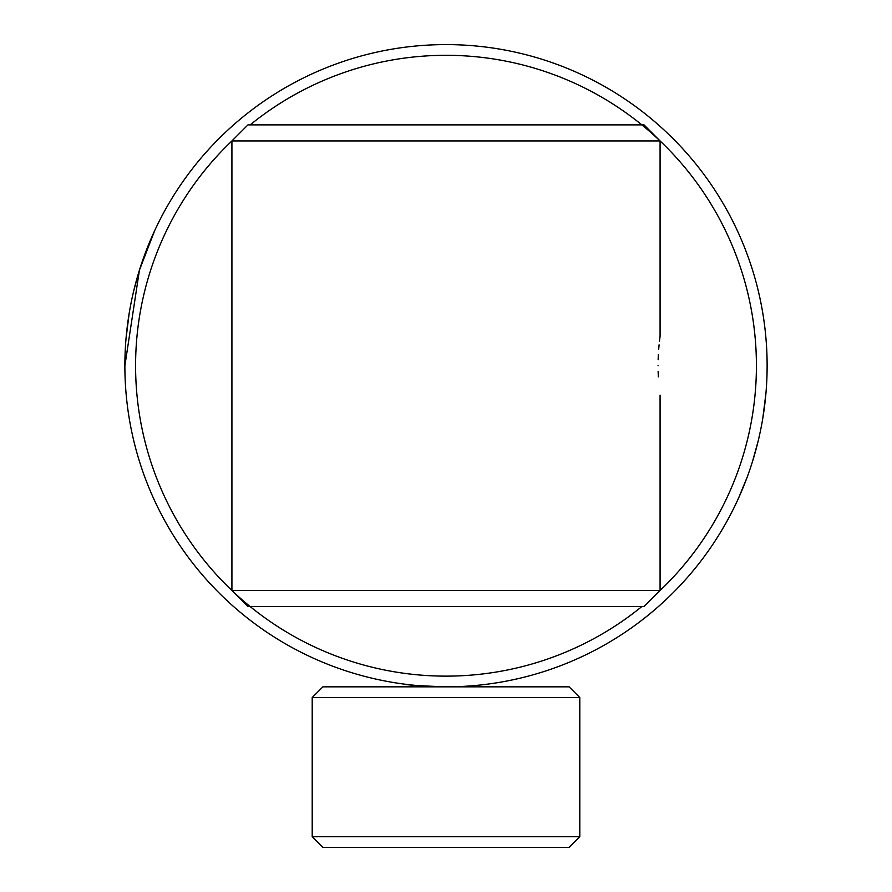 <?xml version="1.0" encoding="UTF-8"?>
<svg xmlns="http://www.w3.org/2000/svg" width="892" height="892" viewBox="0 0 892 892"><rect width="100%" height="100%" fill="white"/><g stroke="black" fill="none" stroke-linecap="round" stroke-linejoin="round"><path stroke-width="1.34" d="M403.184 683.974C405.715 684.933 419.987 685.892 446 686.84C419.987 685.892 405.715 684.933 403.184 683.974L406.44 684.398M446 686.84L452.757 686.773M569.096 847.4L322.904 847.4L312.2 836.696L579.8 836.696L569.096 847.4M312.2 697.544L322.904 686.84L569.096 686.84L579.8 697.544L312.2 697.544L312.2 836.696M126.385 334.634A321.12 321.12 0 0 0 414.914 685.335A321.12 321.12 0 0 0 765.615 396.806A321.12 321.12 0 0 0 477.086 46.105A321.12 321.12 0 0 0 126.385 334.634M231.92 590.504L660.08 590.504L644.024 606.56L247.976 606.56L231.92 590.504L231.92 140.936A310.416 310.416 0 0 0 299.221 639.241A310.416 310.416 0 0 0 641.839 606.56M660.08 395.156L660.08 590.504A310.416 310.416 0 0 0 592.779 92.199A310.416 310.416 0 0 0 250.161 124.88M436.277 686.695L429.61 686.416M423.956 686.082L416.564 685.491M124.88 365.72L139.453 270.064L154.695 230.582M153.48 233.247L145.05 253.707M139.42 270.187L133.845 290.379M129.139 313.56L125.984 339.083M738.509 498.215L737.305 500.858M738.52 498.193L746.95 477.733M752.58 461.253L758.155 441.061M762.85 417.88L765.916 393.472M658.129 359.777L658.341 354.581M658.686 349.296L659.065 344.858M659.467 341.134L660.08 336.284L660.08 140.936L231.92 140.936L247.976 124.88L644.024 124.88L660.08 140.936M658.051 365.72C660.258 327.754 660.258 327.754 658.051 365.72C660.258 403.697 660.258 403.697 658.051 365.72M658.341 376.87L658.118 371.406M579.8 697.544L579.8 836.696"/></g></svg>
